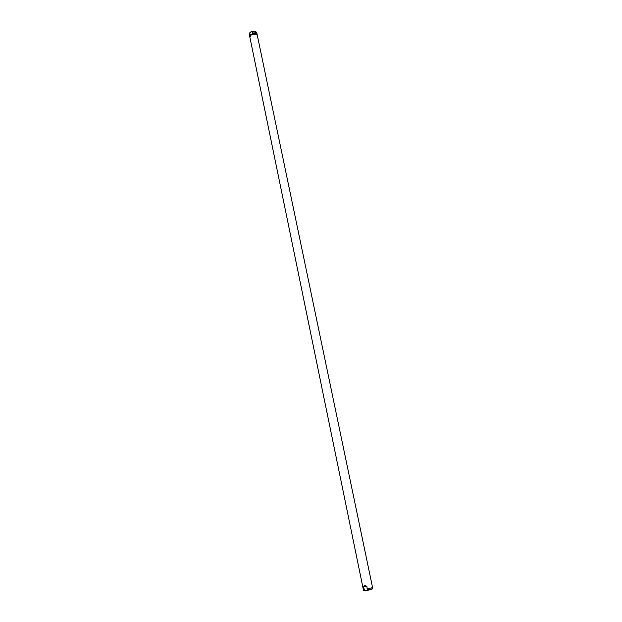 <?xml version="1.0" encoding="UTF-8"?>
<svg xmlns="http://www.w3.org/2000/svg" width="622" height="622" viewBox="0 0 622 622"><rect width="100%" height="100%" fill="white"/><g stroke="black" fill="none" stroke-linecap="round" stroke-linejoin="round"><path stroke-width="0.93" d="M367.26 589.951L364.616 590.465L363.512 587.005L366.91 586.344L367.26 589.951L372.625 588.739M367.423 588.809L372.594 587.642L257.368 35.617C256.264 33.837 254.204 33.627 251.187 34.987L249.857 37.172L363.341 589.555L364.018 589.462M363.512 587.005L364.679 585.388L366.91 586.344M251.856 34.327L250.028 35.283L251.856 34.327C254.18 33.502 255.875 33.681 256.94 34.879M249.951 36.325L250.705 35.065M249.826 36.978L250.207 35.376M252.361 34.016C254.981 33.37 256.622 33.775 257.283 35.229L257.314 35.423M250.028 35.283L249.834 32.787L250.643 31.994L251.809 31.528L252.446 33.09L252.151 33.736L252.532 33.495C255.043 32.974 256.598 33.409 257.197 34.793L257.22 35.019M249.749 36.566L249.99 35.104M249.663 36.146L249.694 33.666M252.065 33.331C254.289 32.686 255.86 32.927 256.785 34.062M252.237 32.049C254.631 31.535 256.178 31.932 256.863 33.23L257.135 34.599M252.446 33.09C254.958 32.569 256.513 32.997 257.111 34.389M249.772 35.516L250.293 34.459M249.601 35.944L249.912 34.7M366.117 590.589L371.847 589.291M365.573 590.651L364.616 590.465M249.368 34.498L249.834 32.787M251.762 31.497L254.608 31.256M251.809 31.528C254.242 30.898 255.829 31.24 256.575 32.562L256.754 32.974M372.586 587.65L372.632 588.746C371.972 589.345 369.849 589.936 366.265 590.527M363.746 590.589L363.349 589.555M249.772 36.784L249.686 36.348M257.283 35.229L257.197 34.793M249.484 33.355L249.865 32.694M251.599 31.497L256.194 31.963"/></g></svg>
